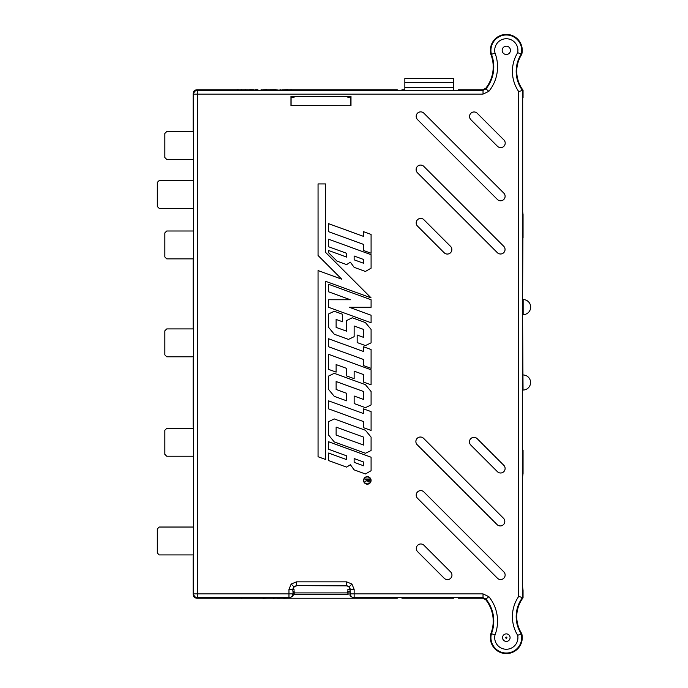 <?xml version="1.0" encoding="UTF-8"?>
<svg xmlns="http://www.w3.org/2000/svg" width="688" height="688" viewBox="0 0 688 688"><rect width="100%" height="100%" fill="white"/><g stroke="black" fill="none" stroke-linecap="round" stroke-linejoin="round"><path stroke-width="1.03" d="M293.853 591.439L294.163 594.466L294.18 592.91L347.767 592.91L347.844 590.7M348.094 591.439L348.094 594.466L347.767 592.91M401.517 597.726L457.838 597.726L401.525 597.734L402.016 598.233L453.573 598.233L454.063 597.734M293.191 591.439L293.079 595.739L289.536 598.233L196.888 598.233C194.618 597.992 193.362 596.737 193.122 594.466C193.362 596.737 194.618 597.992 196.888 598.233L397.243 598.233L353.563 598.233L350.02 595.739L350.373 593.89A3.767 3.767 45 0 0 354.139 597.657L353.563 598.233M458.346 598.233L482.752 598.233L485.694 599.652L482.752 598.233L458.346 598.233L457.838 597.726M522.579 238.28L523.052 237.816L523.052 214.484L522.579 299.572L523.147 299.572L523.147 314.64A7.534 7.534 0 0 0 530.68 307.106A7.534 7.534 0 0 0 523.147 299.572M523.052 214.484L522.553 210.717L522.553 101.497L523.052 90.197L523.052 97.73L522.484 97.73M485.694 88.348A34.434 34.434 0 0 0 490.905 54.481A15.953 15.953 0 0 1 506.248 34.4A15.953 15.953 0 0 1 521.753 54.352A31.33 31.33 0 0 0 523.052 90.197A31.33 31.33 0 0 1 521.753 54.352A15.953 15.953 0 0 0 506.248 34.4A15.953 15.953 0 0 0 490.905 54.481A34.434 34.434 0 0 1 485.694 88.348L482.752 89.767L458.346 89.767L482.752 89.767L485.694 88.348L485.943 88.95L483.028 90.343L482.752 89.767M397.75 90.274L401.517 90.274L397.75 90.274L397.243 89.767L353.563 89.767M457.838 90.274L401.517 90.274L457.838 90.274L458.346 89.767M193.122 427.3L193.122 358.525L193.629 356.797L166.737 356.797L164.853 354.913L164.853 330.808L166.737 328.924L193.122 328.924M193.122 358.525L193.629 358.525M490.905 633.519A15.953 15.953 0 0 0 506.248 653.6A15.953 15.953 0 0 0 521.753 633.648A31.33 31.33 0 0 1 523.052 597.803L523.052 590.27L523.052 597.803A31.33 31.33 0 0 0 521.753 633.648A15.953 15.953 0 0 1 506.248 653.6A15.953 15.953 0 0 1 490.905 633.519A34.434 34.434 0 0 0 485.694 599.652A34.434 34.434 0 0 1 490.905 633.519L491.447 633.7A35.002 35.002 0 0 0 485.943 599.05L485.694 599.652M523.052 450.184L523.052 473.516L523.052 450.184L522.579 449.72L523.052 450.184L522.579 450.184L522.579 237.816L523.052 237.816M523.147 314.64L522.579 314.64L523.043 390.036A7.534 7.534 0 0 0 530.577 382.502A7.534 7.534 0 0 0 523.043 374.969M523.043 390.036L522.579 390.036L522.579 449.72M523.052 473.516L522.553 477.283L522.553 586.503L523.052 590.27M453.573 89.767L454.071 90.274M404.845 89.767L402.016 89.767L404.845 89.767M350.992 96.423L290.955 96.423L290.955 105.72L350.992 105.72L350.992 96.423L350.02 97.06M350.02 97.3L350.467 97.412M193.122 130.582L193.122 93.534C193.362 91.263 194.618 90.008 196.888 89.767L236.328 89.767L196.888 89.767C194.618 90.008 193.362 91.263 193.122 93.534L193.122 131.657L193.629 132.165L193.629 260.193L193.122 260.7L193.629 556.91L193.122 557.418L193.122 594.466L193.122 556.343L193.629 556.334M294.163 594.466L347.784 594.466M294.18 592.91L294.094 590.7M293.079 97.06L291.592 97.3L294.094 97.3M288.822 89.767L287.79 89.767L288.822 89.767M283.568 89.767L287.79 89.672L287.79 90.145L284.058 90.068M281.874 89.767L282.372 89.767M276.662 89.767L277.161 89.767M270.186 89.767L266.944 89.767L270.186 89.767M262.721 89.767L266.944 89.672L266.944 90.145L263.212 90.068M261.036 89.767L261.526 89.767M254.835 89.767L257.931 89.767M249.202 89.767L253.709 89.724M243.191 89.767L242.425 89.767L243.191 89.767M291.48 97.412L293.191 97.412M193.122 556.343L193.629 554.906L159.203 554.906L157.32 553.023L157.32 528.917L159.203 527.034L193.629 527.034L193.629 456.23L166.737 456.23L164.853 454.347L164.853 430.241L166.737 428.357L193.122 428.357M193.122 328.391L193.122 259.617L193.629 258.869L166.737 258.869L164.853 256.985L164.853 232.879L166.737 230.996L193.629 230.996L193.629 208.395L159.203 208.395L157.32 206.512L157.32 182.406L159.203 180.523L193.629 180.523L193.629 159.435L166.737 159.435L164.853 157.552L164.853 133.446L166.737 131.563L193.122 131.563M193.122 259.617L193.629 259.617M236.328 598.233L241.712 598.233M241.712 598.328L242.425 598.233M243.191 598.233L248.316 598.233M249.202 598.233L253.709 598.233M257.931 598.233L254.835 598.233M261.526 598.233L261.036 598.233M266.454 598.233L266.944 598.233M262.825 598.328L266.454 598.25M270.186 598.233L273.145 598.233M273.145 598.328L275.535 598.233M277.161 598.233L276.662 598.233M279.973 598.233L280.472 598.233M277.161 598.285L279.973 598.285M282.372 598.233L281.874 598.233M287.3 598.233L287.79 598.233M283.671 598.328L287.3 598.25M288.822 598.233L293.948 598.233M506.316 633.88A3.767 3.767 0 0 1 510.083 637.647A3.767 3.767 0 0 1 506.316 641.414A3.767 3.767 0 0 1 502.55 637.647A3.767 3.767 0 0 1 506.316 633.88A3.767 3.767 0 0 0 502.55 637.647A3.767 3.767 0 0 0 506.316 641.414M506.316 46.208A4.145 4.145 0 0 0 502.171 50.353A4.145 4.145 0 0 0 506.316 54.498A4.145 4.145 0 0 0 510.453 50.353A4.145 4.145 0 0 0 506.316 46.208M293.836 586.709L296.494 585.608L296.494 581.842L291.17 584.043L293.836 586.709L292.735 589.375L288.969 589.375L288.969 593.89L197.465 593.89L197.465 597.657L196.888 598.233M349.272 586.709L350.373 589.375L354.139 589.375L351.938 584.043L349.272 586.709L346.606 585.608L346.606 581.842L296.494 581.842M354.139 589.375L354.139 593.89L483.028 593.89L488.867 596.677A38.769 38.769 0 0 1 495.042 634.843L491.447 633.7A15.377 15.377 0 0 0 506.316 653.024A15.377 15.377 0 0 0 521.229 633.88L521.753 633.648M367.323 476.947A3.474 3.474 0 0 1 370.798 480.422A3.474 3.474 0 0 1 367.323 483.888A3.457 3.457 0 0 1 363.866 480.422A3.457 3.457 0 0 1 367.323 476.956A3.457 3.457 0 0 1 370.78 480.422A3.457 3.457 0 0 1 367.323 483.879A3.474 3.474 0 0 1 363.857 480.422A3.474 3.474 0 0 1 367.323 476.947M367.323 476.664A3.75 3.75 0 0 0 363.574 480.422A3.75 3.75 0 0 0 367.323 484.171A3.767 3.767 0 0 0 371.09 480.422A3.767 3.767 0 0 0 367.323 476.655A3.767 3.767 0 0 0 363.556 480.422A3.767 3.767 0 0 0 367.323 484.18A3.75 3.75 0 0 0 371.081 480.422A3.75 3.75 0 0 0 367.323 476.664M293.991 89.767L288.779 89.767M275.535 90.128L270.186 89.724L275.535 89.689L275.535 90.128M237.334 90.076L241.712 89.672L242.443 90.145L237.334 89.698L236.81 90.145M293.948 89.767L397.243 89.767M248.359 89.767L243.148 89.767M279.973 90.102L277.161 90.102M196.888 89.767L197.465 90.343L483.028 90.343L483.028 94.11L488.867 91.323A38.769 38.769 0 0 0 495.042 53.157L491.447 54.3A15.377 15.377 0 0 1 506.222 34.976A15.377 15.377 0 0 1 521.229 54.12L517.694 52.658A11.619 11.619 0 0 0 506.058 38.743A11.619 11.619 0 0 0 495.042 53.157M365.431 271.433L371.09 268.182L371.081 254.689L328.597 239.209L371.09 254.68L371.09 268.182L365.431 271.45L354.139 267.34L365.431 271.45M350.381 262.205L354.139 267.34L350.381 262.188L346.614 264.605L336.974 261.096L346.614 264.605M346.623 257.088L328.597 250.509L328.615 252.711L336.974 261.096L328.597 252.72L328.597 250.509L346.614 257.071L346.614 253.304L328.597 246.743L346.623 253.296L346.614 257.071M328.597 239.209L328.597 246.743L328.615 239.235M349.22 307.278L371.081 307.278L371.09 299.753L328.597 284.29L371.09 299.753L371.09 307.287L349.298 307.287L371.09 315.224L371.09 322.758L371.081 315.233L349.298 307.287M328.597 307.287L371.09 322.758L328.597 307.287L328.597 299.753L328.615 307.278M350.398 299.753L328.597 299.753L350.467 299.77L328.597 291.824L328.597 284.29M346.614 331.195L336.114 327.393L336.114 319.43L342.521 321.76L342.538 314.244L334.256 311.234L328.615 313.969L328.615 327.376L334.265 334.222L348.481 339.399L354.131 336.673L354.139 326L354.139 336.681L348.481 339.408L334.256 334.23L328.597 327.385L328.597 313.96L334.256 311.234L342.538 314.244L342.538 321.778L336.131 319.447L336.131 327.385L346.614 331.195L346.614 320.522L352.273 317.787L365.431 322.577L371.09 329.432L365.423 322.586L352.273 317.787M357.158 342.564L365.431 345.565L371.09 342.848L371.09 329.432L371.081 342.839L365.431 345.582L357.158 342.564L357.158 335.03L363.556 337.361L363.556 329.432L354.139 326L363.574 329.423L363.574 337.387L357.158 335.03M371.081 384.824L371.081 369.791L328.615 354.329L328.597 369.379L328.597 354.311L371.09 369.783L371.09 384.841L363.556 382.107L363.556 374.573L354.139 371.142L363.574 374.564L363.556 382.107L371.09 384.841M346.614 375.932L354.131 378.658L354.139 371.142L354.139 378.675L346.614 375.932L346.614 368.398L336.131 364.588L336.131 372.122L328.597 369.379L336.114 372.105L336.131 364.588M334.256 418.923L328.615 421.658L328.597 435.065L334.256 441.92L365.431 453.263L371.09 450.537L371.09 437.121L365.431 430.267L334.256 418.923L328.597 421.649L328.597 435.065L334.256 441.92M346.606 467.118L350.381 464.718L354.148 469.861L365.431 473.963L371.09 470.712L371.081 457.219L328.615 441.765L328.615 449.264L346.623 455.826L346.623 459.618L328.597 453.039L328.615 460.564L346.614 467.135L350.381 464.735L354.139 469.87L365.431 473.98L371.09 470.712L371.09 457.21L328.597 441.739L328.597 449.273L346.614 455.834L346.614 459.601L328.597 453.039L328.597 460.573L346.614 467.135M328.597 338.763L328.615 346.769L363.574 359.497L363.556 365.612L363.556 359.506L328.597 346.778L328.597 338.763L363.556 351.491L363.556 346.778L371.09 349.521L371.09 368.355L371.09 349.521M363.556 365.612L371.09 368.355L363.574 365.603M318.054 183.928L318.062 255.48L341.79 279.208L318.054 270.556L318.062 456.729L325.587 459.481L325.587 281.306L371.09 297.87L325.587 252.367L325.587 183.928L318.054 183.928L318.054 255.489L341.738 279.173L318.054 270.556L318.054 456.737L325.587 459.481M363.556 413.574L328.597 400.855L363.556 413.574L363.556 408.87L371.09 411.613L371.09 430.447L371.09 411.613M363.556 427.704L371.09 430.447L363.556 427.704L363.556 421.598L328.597 408.87L328.597 400.855M334.256 396.322L328.615 389.468L328.615 376.061L334.256 373.335L365.431 384.669L371.09 391.524L371.081 404.931L365.431 407.657L354.157 403.546L354.139 396.03L354.139 403.555L365.431 407.666L371.09 404.94L371.09 391.524L365.431 384.669L334.256 373.326L328.597 376.052L328.597 389.468L334.256 396.322L346.614 400.82L346.614 393.287L336.131 389.468L336.131 381.539L363.556 391.524L363.556 399.453L363.574 391.506L336.114 381.522L336.131 389.468M354.139 396.03L363.556 399.453L354.157 396.047M371.09 253.253L371.09 234.419L363.556 231.684L371.081 234.427L371.09 253.253L363.556 250.509L363.556 244.403L328.597 231.684L363.574 244.395L363.574 250.501L371.081 253.236M328.597 223.66L328.597 231.684L328.597 223.66L363.556 236.388L363.556 231.684L363.556 236.388M417.521 119.566A4.498 4.498 0 0 1 417.521 113.202A4.498 4.498 0 0 1 423.885 113.202L423.903 113.185A4.524 4.524 0 0 0 417.504 113.185A4.524 4.524 0 0 0 417.504 119.574L497.407 199.477L417.504 119.574M423.903 113.185L503.797 193.079A4.524 4.524 0 0 1 503.797 199.477A4.524 4.524 0 0 1 497.407 199.477L497.407 199.477A4.498 4.498 0 0 0 503.779 199.46A4.498 4.498 0 0 0 503.779 193.096L503.797 193.079M470.876 119.652A4.498 4.498 0 0 1 470.876 113.288A4.498 4.498 0 0 1 477.24 113.288L477.257 113.279A4.524 4.524 0 0 0 470.859 113.279A4.524 4.524 0 0 0 470.859 119.669L497.493 146.303L470.859 119.669M477.257 113.279L503.883 139.905A4.524 4.524 0 0 1 503.883 146.303A4.524 4.524 0 0 1 497.493 146.303L497.493 146.303A4.498 4.498 0 0 0 503.874 146.286A4.498 4.498 0 0 0 503.874 139.922L477.24 113.288M444.156 252.728A4.498 4.498 0 0 0 450.52 252.728A4.498 4.498 0 0 0 450.52 246.364L423.903 219.721A4.524 4.524 0 0 0 417.513 219.721A4.524 4.524 0 0 0 417.513 226.111L444.147 252.745A4.524 4.524 0 0 0 450.537 252.745A4.524 4.524 0 0 0 450.537 246.356L423.903 219.721A4.498 4.498 0 0 0 417.53 219.739A4.498 4.498 0 0 0 417.53 226.103L444.147 252.745M423.834 166.384A4.524 4.524 0 0 0 417.444 166.384A4.524 4.524 0 0 0 417.444 172.783L497.338 252.677L417.461 172.765A4.498 4.498 0 0 1 417.461 166.401A4.498 4.498 0 0 1 423.825 166.401L503.719 246.295A4.498 4.498 0 0 1 503.719 252.659A4.498 4.498 0 0 1 497.355 252.659L497.338 252.677A4.524 4.524 0 0 0 503.736 252.677A4.524 4.524 0 0 0 503.736 246.287L423.825 166.401M423.92 491.937A4.524 4.524 0 0 0 417.53 491.937A4.524 4.524 0 0 0 417.53 498.327L497.424 578.221L417.547 498.31A4.498 4.498 0 0 1 417.547 491.946A4.498 4.498 0 0 1 423.911 491.946L503.805 571.848A4.498 4.498 0 0 1 503.805 578.212A4.498 4.498 0 0 1 497.441 578.212L497.424 578.221A4.524 4.524 0 0 0 503.822 578.221A4.524 4.524 0 0 0 503.822 571.831L423.911 491.946M470.79 445.024A4.498 4.498 0 0 1 470.79 438.66A4.498 4.498 0 0 1 477.154 438.66L503.788 465.294L477.162 438.652A4.524 4.524 0 0 0 470.773 438.652A4.524 4.524 0 0 0 470.773 445.041L497.407 471.676L470.773 445.041M503.797 465.286A4.524 4.524 0 0 1 503.797 471.676A4.524 4.524 0 0 1 497.407 471.676L497.407 471.676A4.498 4.498 0 0 0 503.788 471.658A4.498 4.498 0 0 0 503.788 465.294L503.797 465.286M424.006 545.292A4.524 4.524 0 0 0 417.616 545.292A4.524 4.524 0 0 0 417.616 551.681L444.25 578.316A4.524 4.524 0 0 0 450.64 578.316A4.524 4.524 0 0 0 450.64 571.917L423.997 545.3A4.498 4.498 0 0 0 417.633 545.3A4.498 4.498 0 0 0 417.633 551.664L417.616 551.681M417.212 444.715A4.498 4.498 0 0 1 417.212 438.351A4.498 4.498 0 0 1 423.576 438.351L503.47 518.245L423.584 438.333A4.524 4.524 0 0 0 417.195 438.333A4.524 4.524 0 0 0 417.195 444.732L497.097 524.626A4.524 4.524 0 0 0 503.487 524.626A4.524 4.524 0 0 0 503.487 518.236A4.498 4.498 0 0 1 503.47 524.609A4.498 4.498 0 0 1 497.106 524.609L417.195 444.732M350.992 105.72L291.093 105.582L291.093 97.808L291.592 97.3M350.854 105.582L350.854 97.808L350.355 97.3M523.052 90.197L518.718 91.59A35.664 35.664 0 0 1 517.694 52.658M523.052 597.803L522.484 597.614A31.897 31.897 0 0 0 521.229 633.88L517.694 635.342A35.664 35.664 0 0 1 518.718 596.41L522.484 597.614L522.484 90.386A31.897 31.897 0 0 1 521.229 54.12L521.753 54.352M397.75 597.726L397.243 598.233M453.573 598.233L402.016 598.233M402.016 89.767L401.525 90.266M350.355 97.06L347.844 97.3M347.793 591.439L350.046 591.439L350.046 589.633C349.779 587.397 348.549 586.142 346.339 585.866L296.494 585.608L346.339 585.866M349.908 591.439L349.908 594.355M294.154 591.439L293.062 591.439L292.735 589.375L293.191 594.355M490.905 54.481L491.447 54.3A35.002 35.002 0 0 1 485.943 88.95L488.867 91.323M328.615 338.78L363.574 351.508L363.556 346.778L371.081 349.53M363.574 465.785L363.574 461.992L354.131 458.552L363.556 462.001L363.556 465.767L354.131 462.345L354.131 458.552L354.139 462.336L363.556 465.767M325.57 459.455L325.587 281.306M325.57 281.289L371.09 297.87M318.062 183.937L325.57 183.937L325.587 252.367M325.57 252.376L371.038 297.844M334.265 441.911L365.431 453.254L371.09 450.537M371.081 450.528L371.09 437.121L365.423 430.275L334.256 418.932M363.556 437.121L363.556 445.05L336.131 435.065L336.131 427.136L363.574 437.112L336.131 427.136L336.114 435.074L363.574 445.067L363.574 437.112M328.615 400.872L328.597 408.87M328.615 408.861L363.556 421.598M363.574 427.695L363.574 421.589M363.574 413.6L363.556 408.87L371.081 411.622M334.265 396.314L346.614 400.82M346.597 400.794L346.614 393.287M336.114 389.477L346.597 393.295M336.114 364.571L346.623 368.39L346.623 375.923M357.167 342.555L357.167 335.056M352.273 317.804L346.623 320.531L346.623 331.212M328.615 284.307L328.597 291.824M328.615 291.815L350.467 299.77M350.381 262.188L346.606 264.588M354.131 259.823L363.574 263.255L363.574 259.462L354.131 256.022L363.556 259.471L363.556 263.237L354.139 259.806L354.131 256.022L354.139 259.806M328.615 223.686L363.574 236.405M193.122 594.466L193.698 593.89A3.767 3.767 45 0 0 197.465 597.657L288.969 597.657A3.767 3.767 -45 0 0 292.735 593.89L288.969 593.89L288.969 597.657L289.536 598.233M483.028 94.11L197.465 94.11L197.465 90.343A3.767 3.767 135 0 0 193.698 94.11L193.122 93.534M482.752 598.233L483.028 597.657L485.943 599.05L488.867 596.677M294.094 589.633L293.062 589.702M293.062 589.633C293.329 587.397 294.559 586.142 296.76 585.866M290.955 96.423L291.592 97.06M423.885 113.202L503.779 193.096M423.997 545.3L450.631 571.934A4.498 4.498 0 0 1 450.631 578.298A4.498 4.498 0 0 1 444.267 578.298L417.633 551.664M369.576 479.02L369.516 481.024L368.321 481.978L367.048 480.31L364.872 482.039L367.048 479.785L364.872 479.02L369.576 479.02M368.321 481.557L369.095 479.441L367.53 479.441L368.321 481.557M236.81 89.767L236.319 89.767M242.443 89.767L239.329 90.145M239.329 89.767L237.334 89.698M245.779 89.689L244.79 89.732L245.779 89.732M249.692 89.758L253.218 89.724L249.692 89.681M255.325 89.758L257.931 89.758L255.325 89.758M255.325 89.715L257.931 89.715L255.325 89.715M266.944 89.767L263.212 89.767M275.535 89.689L270.676 89.724L275.535 89.75L270.883 90.137M270.883 89.758L270.186 89.724M280.472 89.767L279.973 89.767M287.79 89.767L284.058 89.767M291.411 89.689L290.422 89.732L291.411 89.732M453.358 87.35L453.358 82.457L404.845 82.457L404.845 87.35L453.358 87.35L453.358 90.266M404.845 87.35L404.845 90.266M453.358 82.457L453.358 78.458L404.845 78.458L404.845 82.457M522.682 98.969L522.682 213.521M506.316 638.249A0.602 0.602 0 0 0 506.918 637.647A0.602 0.602 0 0 0 506.316 637.045A0.602 0.602 0 0 0 505.706 637.647A0.602 0.602 0 0 0 506.316 638.249M495.042 634.843A11.619 11.619 0 0 0 506.316 649.257A11.619 11.619 0 0 0 517.694 635.342M291.17 584.043L288.969 589.375M351.938 584.043L346.606 581.842M518.718 596.41L518.718 91.59M197.465 94.11L197.465 593.89L193.698 593.89L193.698 94.11L197.465 94.11M483.028 593.89L483.028 597.657L354.139 597.657L354.139 593.89L350.373 593.89L350.046 589.702M350.046 589.633L347.844 589.633"/></g></svg>
